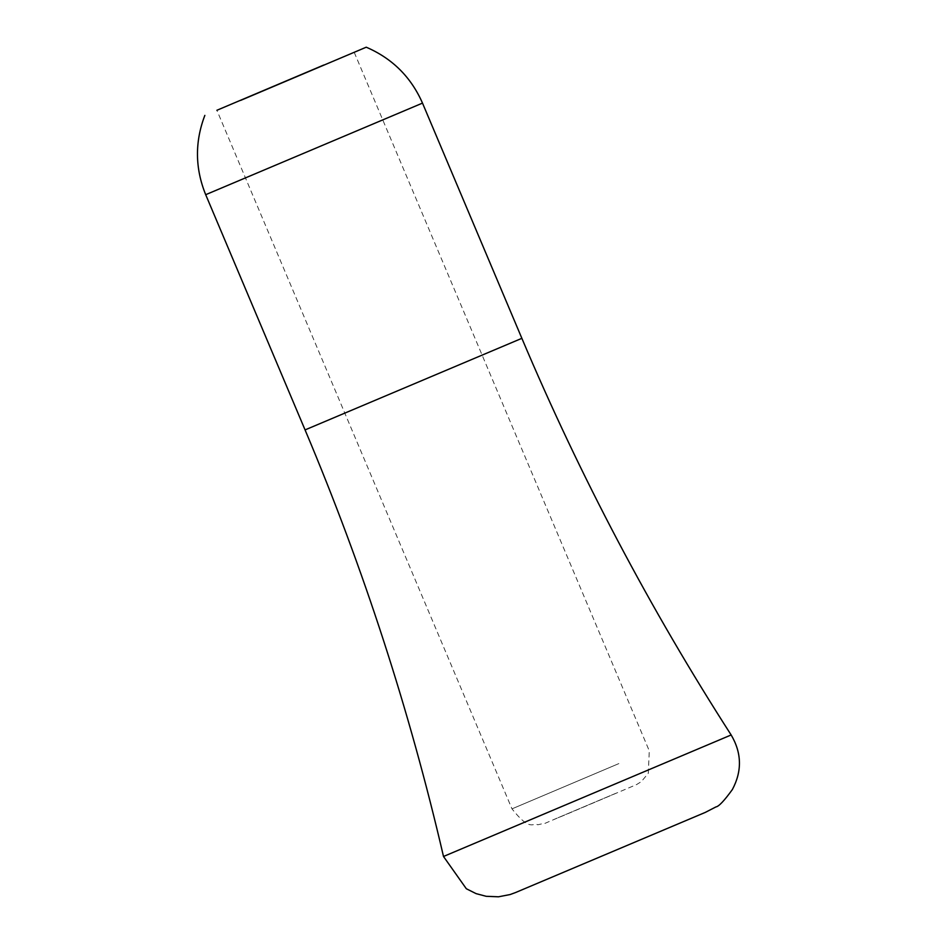 <?xml version="1.0" encoding="UTF-8"?>
<svg xmlns="http://www.w3.org/2000/svg" width="944" height="944" viewBox="0 0 944 944"><rect width="100%" height="100%" fill="white"/><g stroke="black" fill="none" stroke-linecap="round" stroke-linejoin="round"><path stroke-width="0.71" stroke-dasharray="4.72 3.54" d="M618.875 763.59L511.978 808.866L618.875 763.59M422.499 103.108L205.698 194.688M521.867 338.33L305.065 429.909M731.152 734.963L443.503 856.479M557.479 874.97L691.173 818.436L557.479 874.97M615.63 793.385L553.798 819.534L615.63 793.385M354.201 52.286L649.283 750.858L648.292 773.289L641.365 781.585L636.669 784.535L565.952 814.53C532.298 828.325 552.547 821.103 537.797 824.785C532.581 822.2 530.764 832.431 511.978 808.866L216.884 110.283"/><path stroke-width="1.42" d="M323.792 65.018L216.884 110.283L323.792 65.018M240.578 100.418L366.237 47.2L240.578 100.418M443.503 856.479L731.152 734.963C741.772 752.923 742.173 771.118 732.379 789.526C724.272 800.724 718.797 806.53 715.93 806.919L705.286 812.406L515.566 892.54L510.09 894.558L498.467 896.8L486.195 896.304L476.083 893.626L466.324 888.741L443.503 856.479C409.566 710.325 363.428 568.135 305.065 429.909L205.698 194.688L422.499 103.108C411.077 77.101 392.315 58.457 366.237 47.2M305.065 429.909L521.867 338.33L422.499 103.108M731.152 734.963C650.038 608.75 580.265 476.531 521.867 338.33M205.698 194.688C195.019 168.362 194.735 141.919 204.848 115.38"/></g></svg>
